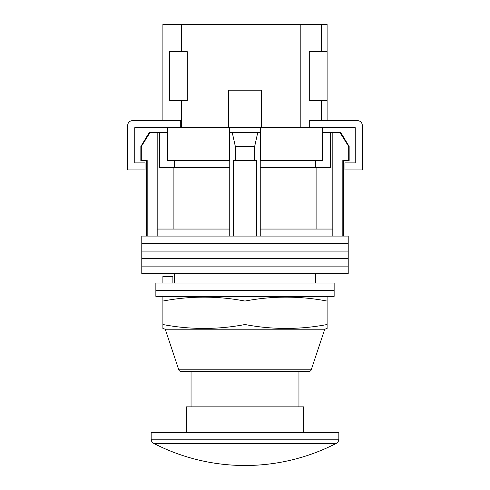 <?xml version="1.0" encoding="UTF-8"?>
<svg xmlns="http://www.w3.org/2000/svg" width="490" height="490" viewBox="0 0 490 490"><rect width="100%" height="100%" fill="white"/><g stroke="black" fill="none" stroke-linecap="round" stroke-linejoin="round"><path stroke-width="0.73" d="M348.212 243.591L141.788 243.591L141.788 236.088L348.212 236.088L348.212 243.591L141.788 243.591L141.788 251.101L348.212 251.101L348.212 243.591M348.212 258.604L141.788 258.604L141.788 251.101L348.212 251.101L348.212 258.604L141.788 258.604L141.788 266.113L348.212 266.113L348.212 258.604M348.212 273.616L141.788 273.616L141.788 266.113L348.212 266.113L348.212 273.616M141.298 146.479L141.298 160.555L140.851 160.555L140.851 146.479L141.298 146.479L150.161 132.404L157.174 132.404L157.174 229.05L229.755 229.05L229.755 236.088M340.697 132.404L349.149 146.479L348.702 146.479L339.84 132.404L340.697 132.404M174.63 160.555L174.63 167.592M315.37 283L315.37 273.616M174.63 283L174.63 273.616M343.521 160.555L343.521 236.088M141.298 160.555L147.178 160.555L147.178 236.088M233.271 236.088L233.271 160.555L256.729 160.555L256.729 236.088M348.702 146.479L348.702 160.555L342.822 160.555L342.822 236.088M157.174 132.404L159.379 132.404L159.379 167.592L229.755 167.592M260.245 167.592L330.621 167.592L330.621 132.404L339.84 132.404M157.174 229.05L157.174 236.088M235.341 160.555L235.341 146.479L232.223 132.404M229.755 132.404L229.755 229.05M260.245 132.404L260.245 229.05L332.826 229.05L332.826 236.088M260.245 229.05L260.245 236.088M257.777 132.404L254.659 146.479L235.341 146.479M254.659 160.555L254.659 146.479M332.826 132.404L332.826 229.05M316.099 229.05L316.099 167.592M173.901 229.05L173.901 167.592M322.408 132.404L330.621 132.404M159.379 132.404L167.592 132.404M140.851 146.479L149.303 132.404L150.161 132.404M348.702 160.555L349.149 160.555L349.149 146.479M334.137 290.509L155.863 290.509L155.863 283L334.137 283L334.137 290.509L155.863 290.509L155.863 296.37L334.137 296.37L334.137 290.509M162.9 283L162.9 276.434L172.89 276.434L172.89 283M228.579 127.712L228.579 90.178L261.421 90.178L261.421 127.712M229.755 160.555L167.592 160.555L167.592 127.712L322.408 127.712L322.408 160.555L260.245 160.555M229.516 160.555L229.516 132.404L260.484 132.404L260.484 127.712M229.516 132.404L229.516 127.712M260.484 160.555L260.484 132.404M322.408 127.712L355.25 127.712L355.25 162.9L344.929 162.9L344.929 169.938L362.288 169.938L362.288 125.367A4.692 4.692 0 0 0 357.596 120.675L309.276 120.675L309.276 127.712M167.592 127.712L134.75 127.712L134.75 162.9L145.071 162.9L145.071 169.938L127.712 169.938L127.712 125.367A4.692 4.692 0 0 1 132.404 120.675L180.724 120.675L180.724 127.712M165.246 329.213L178.783 369.834A2.346 2.346 0 0 0 181.012 371.438L308.988 371.438A2.346 2.346 0 0 0 311.217 369.834L324.754 329.213L327.099 328.484L327.099 324.521C299.733 329.746 272.367 329.746 245 324.521C217.633 329.746 190.267 329.746 162.9 324.521L162.9 328.484L165.246 329.213L324.754 329.213M165.246 296.37L162.9 297.105L162.9 301.062C190.267 295.838 217.633 295.838 245 301.062C272.367 295.838 299.733 295.838 327.099 301.062L327.099 297.105L324.754 296.37M245 324.521L245 301.062M162.9 324.521L162.9 301.062M327.099 324.521L327.099 301.062M245 432.658L338.829 432.658L338.829 439.205L151.171 439.205L151.171 432.658L245 432.658M336.287 443.377L153.713 443.377A199.387 199.387 0 0 0 336.287 443.377C337.91 442.458 338.762 441.067 338.829 439.205M186.359 432.658L186.359 406.859L303.641 406.859L303.641 432.658M327.099 120.675L327.099 24.5L321.471 24.5L321.471 51.713M321.471 100.505L321.471 120.675M300.829 127.712L300.829 24.5L181.668 24.5L181.668 51.713M181.668 100.505L181.668 127.712M181.668 24.5L162.9 24.5L162.9 120.675M300.829 24.5L321.471 24.5M327.099 51.713L309.276 51.713L309.276 100.505L327.099 100.505M169.467 100.505L169.467 51.713L187.296 51.713L187.296 100.505L169.467 100.505M178.783 369.834L311.217 369.834M146.479 160.555L146.479 236.088M315.37 160.555L315.37 167.592M298.955 406.859L298.955 371.438M191.045 406.859L191.045 371.438M153.713 443.377C152.09 442.458 151.239 441.067 151.171 439.205"/></g></svg>
